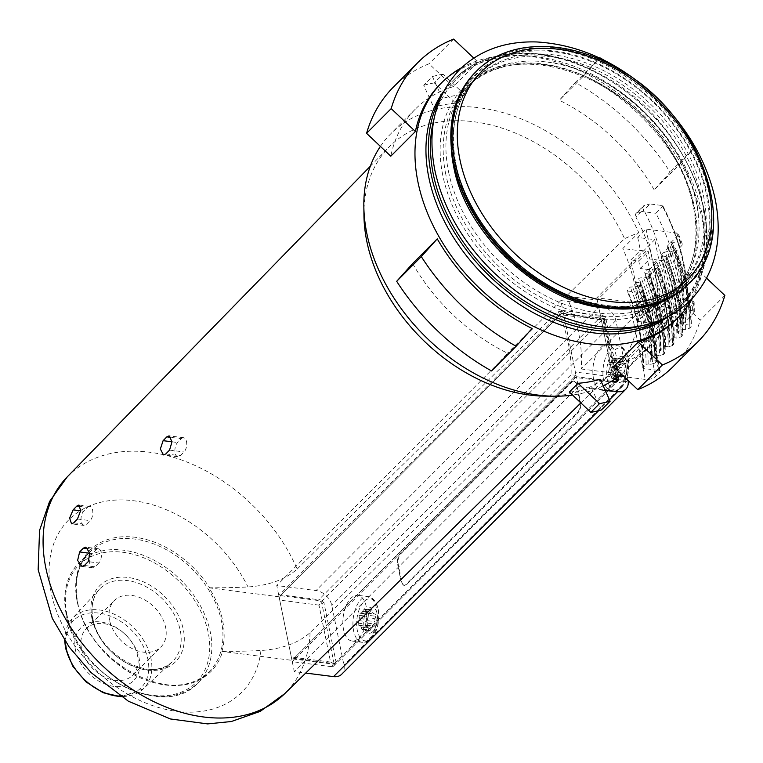 <?xml version="1.0" encoding="UTF-8"?>
<svg xmlns="http://www.w3.org/2000/svg" width="763" height="763" viewBox="0 0 763 763"><rect width="100%" height="100%" fill="white"/><g stroke="black" fill="none" stroke-linecap="round" stroke-linejoin="round"><path stroke-width="0.57" stroke-dasharray="3.81 2.86" d="M67.306 476.808A153.544 109.853 -135.1 0 1 297.179 569.074C285.314 579.527 268.929 585.488 248.013 586.966A382.168 181.661 168.5 0 1 209.625 587.777L209.014 587.834A85.132 60.906 -135.1 0 1 221.947 651.383L222.558 651.335A85.666 61.288 -135.1 0 1 148.766 681.101A85.666 61.288 -135.1 0 1 77.225 601.797A85.666 61.288 -135.1 0 1 119.457 537.038A85.666 61.288 -135.1 0 1 209.625 587.777M297.179 569.074L558.135 311.18A157.464 112.657 -135.1 0 1 571.067 374.728L576.065 375.367L291.991 660.348L221.947 651.383M291.991 660.348L279.058 596.79L563.132 311.819L558.135 311.18M279.058 596.79L209.014 587.834M222.558 651.335A382.168 181.661 -11.5 0 0 260.946 650.515C281.843 649.046 298.238 643.085 310.112 632.632L571.067 374.728M581.187 368.977L612.098 372.926L660.577 324.294L637.62 321.357L653.529 305.4L639.375 311.466L581.187 368.977A157.617 112.771 44.9 0 0 581.425 364.523A157.617 112.771 44.9 0 0 566.365 296.149L624.563 238.647L638.717 232.572L622.808 248.528L645.756 251.466L597.276 300.107L566.365 296.149M639.375 311.466A158.494 113.391 -135.1 0 1 613.442 370.923A158.494 113.391 -135.1 0 1 545.221 396.14M363.951 215.433A158.494 113.391 -135.1 0 1 388.949 147.135A158.494 113.391 -135.1 0 1 624.563 238.647M98.78 563.008L94.993 566.804A7.678 3.929 97.3 0 1 92.666 567.806A7.678 3.929 97.3 0 1 89.624 561.911A7.678 3.929 97.3 0 1 92.294 553.566L96.081 549.761A7.678 3.929 97.3 0 1 98.408 548.769A7.678 3.929 97.3 0 1 101.441 554.663A7.678 3.929 97.3 0 1 98.78 563.008L88.184 561.654M87.459 507.395A7.678 3.929 97.3 0 1 89.786 506.394A7.678 3.929 97.3 0 1 92.828 512.288A7.678 3.929 97.3 0 1 90.158 520.633L86.372 524.439A7.678 3.929 97.3 0 1 84.044 525.43A7.678 3.929 97.3 0 1 81.012 519.536A7.678 3.929 97.3 0 1 83.672 511.191L87.459 507.395L80.344 506.489M181.346 438.715A7.678 3.929 97.3 0 1 183.673 437.724A7.678 3.929 97.3 0 1 186.716 443.618A7.678 3.929 97.3 0 1 184.045 451.963L180.259 455.759A7.678 3.929 97.3 0 1 177.932 456.751A7.678 3.929 97.3 0 1 174.899 450.866A7.678 3.929 97.3 0 1 177.56 442.521L181.346 438.715L170.988 437.39M451.229 147.908A145.514 104.111 -135.1 0 1 474.576 79.619A145.514 104.111 -135.1 0 1 651.135 108.613A145.514 104.111 -135.1 0 1 680.691 285.085A145.514 104.111 -135.1 0 1 612.47 308.643M606.308 308.166A145.514 104.111 -135.1 0 1 453.651 166.496M448.52 171.646A145.514 104.111 44.9 0 0 546.327 296.158A145.514 104.111 44.9 0 0 675.551 290.236A145.514 104.111 44.9 0 0 698.403 215.786A145.514 104.111 44.9 0 0 696.476 203.359A145.514 104.111 44.9 0 0 543.819 61.689A145.514 104.111 44.9 0 0 469.436 84.769A145.514 104.111 44.9 0 0 448.52 171.646M569.351 392.029A166.63 119.219 44.9 0 0 591.478 388.033L600.195 379.297M601.416 409.969L591.478 388.033M464.505 94.469L443.017 74.164L434.309 82.9L455.797 103.215L464.505 94.469A166.63 119.219 44.9 0 0 442.368 98.465L432.44 76.538L423.723 85.275L433.661 107.211L442.368 98.465M443.017 74.164A191.971 137.35 44.9 0 0 432.44 76.538M455.797 103.215A166.63 119.219 44.9 0 0 433.661 107.211M434.309 82.9A191.971 137.35 44.9 0 0 423.723 85.275M563.132 311.819L576.065 375.367M75.47 650.114A37.349 26.724 -135.1 0 1 117.531 628.33A37.349 26.724 -135.1 0 1 128.88 684.106A37.349 26.724 -135.1 0 1 75.47 650.114M81.469 648.388A32.885 23.529 -135.1 0 1 86.2 628.76A32.885 23.529 -135.1 0 1 126.105 635.312A32.885 23.529 -135.1 0 1 132.791 675.198A32.885 23.529 -135.1 0 1 103.577 676.533A32.885 23.529 -135.1 0 1 81.469 648.388M612.098 372.926L597.276 300.107M637.62 321.357A166.63 119.219 44.9 0 0 622.808 248.528M660.577 324.294L645.756 251.466M673.443 366.316A197.731 141.47 44.9 0 0 700.234 320.126L676.018 297.236L700.634 272.544L706.633 278.218M724.85 295.434L700.234 320.126M676.037 319.668A166.63 119.219 44.9 0 0 700.634 272.544M613.557 366.765A166.63 119.219 44.9 0 0 651.411 344.361A166.63 119.219 44.9 0 0 676.018 297.236M412.63 263.559A166.63 119.219 44.9 0 0 507.471 353.193L491.525 370.942M532.088 328.5L507.471 353.193M473.775 58.112L477.867 61.984L453.251 86.686A166.63 119.219 44.9 0 0 415.387 109.08A166.63 119.219 44.9 0 0 390.79 156.205M453.251 86.686L429.035 63.796A197.731 141.47 44.9 0 0 393.365 87.125M453.651 39.094L429.035 63.796M477.867 61.984A166.63 119.219 44.9 0 0 440.013 84.388M654.177 189.892A166.63 119.219 44.9 0 0 559.336 100.249L575.283 82.499A197.731 141.47 44.9 0 1 670.124 172.142L654.177 189.892L678.793 165.189L694.74 147.44L670.124 172.142M575.283 82.499L599.661 58.045L583.953 75.556L559.336 100.249M678.793 165.189A166.63 119.219 44.9 0 0 583.953 75.556M694.74 147.44A197.731 141.47 44.9 0 0 603.981 60.134M461.548 67.735A166.63 119.219 -135.1 0 1 519.813 55.489A166.63 119.219 -135.1 0 1 689.847 181.279A166.63 119.219 -135.1 0 1 704.678 239.773A166.63 119.219 -135.1 0 1 692.604 298.085M653.529 305.4A166.63 119.219 -135.1 0 1 626.795 369.063A166.63 119.219 -135.1 0 1 621.32 374.099M603.171 385.878A166.63 119.219 -135.1 0 1 572.555 395.062M380.403 146.382A166.63 119.219 -135.1 0 1 390.77 133.783A166.63 119.219 -135.1 0 1 638.717 232.572M443.646 91.35A160.106 114.545 -135.1 0 1 451.83 81.775A160.106 114.545 -135.1 0 1 526.68 55.842A160.106 114.545 -135.1 0 1 704.306 232.896A160.106 114.545 -135.1 0 1 678.612 307.842A160.106 114.545 -135.1 0 1 669.056 316.054M109.576 620.205A32.885 23.529 -135.1 0 1 114.307 600.567A32.885 23.529 -135.1 0 1 154.212 607.119A32.885 23.529 -135.1 0 1 160.888 647.005A32.885 23.529 -135.1 0 1 131.684 648.34A32.885 23.529 -135.1 0 1 109.576 620.205M692.213 300.784L694.13 302.072L693.634 303.111L683.028 313.746A213.478 152.734 44.9 0 1 683.209 323.445L693.815 312.811L694.311 311.829L692.365 310.474A209.634 149.987 44.9 0 0 692.213 300.784L682.265 299.516L684.182 300.803L683.686 301.843L672.327 313.24L683.591 314.68L683.028 313.746L683.591 314.68A215.013 153.83 44.9 0 1 683.791 324.38L683.209 323.445L683.791 324.38L689.809 325.143L690.973 327.012A224.99 160.974 44.9 0 0 675.207 249.549L675.56 248.5L674.053 247.689L668.035 246.916L667.453 245.991L678.059 235.347L678.498 234.031L676.609 233.02L664.525 231.475A195.814 140.096 44.9 0 0 655.865 213.278L662.685 206.439L662.055 205.505L662.685 206.439A195.814 140.096 44.9 0 1 685.584 318.991L684.955 318.047A194.279 138.99 44.9 0 0 662.055 205.505L650.086 203.979L642.513 211.57L655.865 213.278M675.56 248.5C685.994 275.014 691.259 300.918 691.364 326.211L689.828 328.147L685.641 329.33A221.919 158.771 44.9 0 0 669.885 251.866L674.072 250.693L675.207 249.549M642.913 292.973L658.669 370.427L643.581 368.5A218.847 156.577 44.9 0 0 627.825 291.046L642.913 292.973A3.071 1.459 -11.5 0 1 644.411 293.879A3.071 1.459 -11.5 0 1 644.02 294.823L639.852 299.01A7.678 3.653 -11.5 0 1 629.523 301.967L596.809 297.789L654.759 239.649L637.744 237.474L646.08 229.119L664.525 231.475A195.814 140.096 44.9 0 1 680.291 308.929L661.836 306.573L656.79 281.747A169.701 121.412 44.9 0 0 651.135 253.945A169.701 121.412 44.9 0 0 635.817 216.978L643.4 209.377A3.844 2.747 44.9 0 1 643.524 205.934L635.951 213.526A3.844 2.747 44.9 0 0 635.817 216.978M672.327 313.24A201.957 144.484 44.9 0 0 660.605 255.643L671.879 257.083L671.306 256.149L671.879 257.083A215.013 153.83 44.9 0 0 668.035 246.916L667.453 245.991A213.478 152.734 44.9 0 1 671.306 256.149L681.912 245.514A213.478 152.734 44.9 0 0 678.059 235.347M685.641 329.33L680.882 329.568L677.849 332.611A217.312 155.48 44.9 0 0 662.084 255.157L662.665 256.082A218.847 156.577 44.9 0 1 678.431 333.545L677.849 332.611L678.431 333.545L681.101 333.889A221.919 158.771 44.9 0 0 665.346 256.425L662.665 256.082L662.084 255.157L665.117 252.114L667.215 251.523L669.885 251.866M665.346 256.425L666.852 257.236L665.365 259.43L661.178 260.612L656.409 260.851L653.376 263.893L653.958 264.828L653.376 263.893A217.312 155.48 44.9 0 1 669.132 341.347L672.165 338.314L674.263 337.723L676.934 338.066A221.919 158.771 44.9 0 0 661.178 260.612M656.628 265.171L653.958 264.828A218.847 156.577 44.9 0 1 669.714 342.282L669.132 341.347L669.714 342.282L672.384 342.625L673.548 344.485A224.99 160.974 44.9 0 0 657.782 267.031L658.135 265.972L656.628 265.171A221.919 158.771 44.9 0 1 672.384 342.625M673.939 343.693L672.413 345.629A224.99 160.974 44.9 0 0 656.647 268.166L657.782 267.031M656.647 268.166L652.46 269.349L649.79 269.005L647.692 269.597L644.668 272.629L645.24 273.564L644.668 272.629A217.312 155.48 44.9 0 1 660.424 350.093L663.457 347.051L665.546 346.459L668.226 346.803A221.919 158.771 44.9 0 0 652.46 269.349M647.921 273.907L645.24 273.564A218.847 156.577 44.9 0 1 661.006 351.018L660.424 350.093L661.006 351.018L663.676 351.361L664.831 353.221A224.99 160.974 44.9 0 0 649.075 275.767L649.427 274.718L647.921 273.907A221.919 158.771 44.9 0 1 663.676 351.361M649.427 274.718C659.861 301.232 665.126 327.136 665.231 352.43L663.696 354.366A224.99 160.974 44.9 0 0 647.94 276.912L649.075 275.767M647.94 276.912L643.753 278.085L641.082 277.742L638.984 278.333L635.951 281.375L636.533 282.3L635.951 281.375A217.312 155.48 44.9 0 1 651.716 358.829L654.74 355.787L659.509 355.539A221.919 158.771 44.9 0 0 643.753 278.085M639.203 282.644L636.533 282.3A218.847 156.577 44.9 0 1 652.289 359.764L651.716 358.829L652.289 359.764L654.969 360.107L656.123 361.967A224.99 160.974 44.9 0 0 640.367 284.504L640.71 283.454L639.203 282.644A221.919 158.771 44.9 0 1 654.969 360.107M640.71 283.454C651.144 309.969 656.418 335.873 656.523 361.166L654.988 363.102A224.99 160.974 44.9 0 0 639.222 285.648L640.367 284.504M639.222 285.648L635.045 286.821L630.276 287.069L627.243 290.112L627.825 291.046L627.243 290.112A217.312 155.48 44.9 0 1 642.999 367.566L646.032 364.533L648.13 363.941L650.801 364.285A221.919 158.771 44.9 0 0 635.045 286.821M643.581 368.5L642.999 367.566L643.581 368.5M682.265 299.516A198.113 141.737 44.9 0 0 670.543 241.919L672.422 242.949L671.974 244.246L660.605 255.643M662.837 205.886C683.219 245.037 690.868 282.634 685.775 318.657L678.765 325.83L665.412 324.122L672.985 316.521L684.955 318.047M646.08 229.119L656.79 281.747A169.701 121.412 44.9 0 1 656.104 316.674A3.844 2.747 44.9 0 0 658.946 321.166L666.519 313.574A3.844 2.747 44.9 0 1 663.676 309.072A169.701 121.412 44.9 0 0 643.4 209.377M642.513 211.57L636.933 212.982A3.844 2.747 44.9 0 0 635.951 213.526M658.669 370.427A3.071 1.459 -11.5 0 1 660.167 371.343A3.071 1.459 -11.5 0 1 659.776 372.287L655.608 376.464A7.678 3.653 -11.5 0 1 645.279 379.43L624.086 376.722M618.907 376.054L612.565 375.243L596.809 297.789M665.412 324.122L658.946 321.166M678.765 325.83A195.814 140.096 44.9 0 0 680.291 308.929L692.365 310.474M670.543 241.919L680.491 243.187L682.37 244.227L681.912 245.514M681.101 333.889L682.256 335.749A224.99 160.974 44.9 0 0 666.5 258.285M666.852 257.236C677.286 283.75 682.551 309.654 682.656 334.947L681.121 336.884L676.934 338.066M672.413 345.629L668.226 346.803M663.696 354.366L659.509 355.539M654.988 363.102L650.801 364.285M636.933 212.982L644.506 205.381L650.086 203.979M644.506 205.381A3.844 2.747 44.9 0 0 643.524 205.934M672.985 316.521L666.519 313.574M641.406 311.523L630.906 259.887L638.755 260.889L640.3 268.5L649.466 269.673L656.876 306.087L647.711 304.914L649.265 312.525L641.406 311.523L650.877 302.024L653.51 314.938L661.836 306.573M637.744 237.474L640.376 250.388L648.226 251.389L649.771 259L658.936 260.173L654.759 239.649M640.3 268.5L649.771 259M649.466 269.673L658.936 260.173M638.755 260.889L648.226 251.389M630.906 259.887L640.376 250.388M649.265 312.525L658.727 303.025L650.877 302.024M647.711 304.914L657.181 295.415L658.727 303.025M656.876 306.087L666.337 296.588L657.181 295.415M653.51 314.938L670.515 317.112L666.337 296.588M612.565 375.243L670.515 317.112M615.588 381.719L331.514 666.69A3.844 2.747 44.9 0 0 333.565 666.089A3.844 2.747 44.9 0 0 334.118 663.8L321.996 604.21A3.844 2.747 44.9 0 0 318.047 600.491L278.791 595.464L276.769 585.536L316.025 590.552A15.355 10.987 44.9 0 1 331.81 605.469L343.932 665.05A15.355 10.987 44.9 0 1 341.719 674.225M628.073 380.489A15.355 10.987 44.9 0 0 627.997 380.079L615.875 320.498A15.355 10.987 44.9 0 0 600.1 305.581L560.843 300.565L562.865 310.493L602.121 315.51A3.844 2.747 44.9 0 1 606.06 319.239L604.172 321.137L604.353 318.6L603.113 319.068L322.825 600.243L318.991 605.116L330.57 662.055L335.024 664.335L336.006 661.893L334.118 663.8M335.024 664.335L335.758 663.8L293.889 658.44A3.844 1.965 97.3 0 1 292.725 658.946A3.844 1.965 97.3 0 1 291.323 657.038L279.735 600.1A3.844 1.965 97.3 0 1 280.956 594.892L561.244 313.717A3.844 1.965 97.3 0 1 562.398 313.221A3.844 1.965 97.3 0 1 563.809 315.129L575.388 372.058A3.844 1.965 97.3 0 1 574.167 377.275L293.889 658.44M604.172 321.137L616.294 380.727L617.124 381.347L335.758 663.8M322.263 601.587L323.884 602.312L336.006 661.893M563.809 315.129L603.066 320.145L604.353 318.6M615.808 378.372L614.644 377.084L575.388 372.058M375.768 616.256L375.005 618.774A3.844 1.965 97.3 0 0 374.728 621.607L375.014 624.134A1.536 0.782 97.3 0 1 374.194 626.204L372.764 626.585A3.844 1.965 97.3 0 0 371.362 627.997L370.284 630.124A1.536 0.782 97.3 0 1 369.559 630.705A1.536 0.782 97.3 0 1 369.044 630.124L368.376 627.978A3.844 1.965 97.3 0 0 367.241 626.557L365.887 626.165A1.536 0.782 97.3 0 1 365.467 624.086L366.23 621.568A3.844 1.965 97.3 0 0 366.498 618.736L366.211 616.208A1.536 0.782 97.3 0 1 367.032 614.139L368.462 613.757A3.844 1.965 97.3 0 0 369.864 612.346L370.942 610.219A1.536 0.782 97.3 0 1 371.667 609.637A1.536 0.782 97.3 0 1 372.182 610.219L372.849 612.355A3.844 1.965 97.3 0 0 373.984 613.786L375.339 614.177A1.536 0.782 -82.7 0 1 375.768 616.256L368.567 615.34L367.804 617.858L375.005 618.774M369.559 630.705L362.368 629.78A1.536 0.782 97.3 0 0 363.093 629.208L364.161 627.081A3.844 1.965 97.3 0 1 365.572 625.67L366.993 625.288A1.536 0.782 97.3 0 0 367.814 623.209L367.537 620.691A3.844 1.965 97.3 0 1 367.804 617.858M362.368 629.78A1.536 0.782 97.3 0 1 361.843 629.198L361.185 627.062A3.844 1.965 97.3 0 0 360.041 625.641L358.686 625.24A1.536 0.782 97.3 0 1 358.267 623.161L359.03 620.643A3.844 1.965 97.3 0 0 359.297 617.811L359.02 615.293A1.536 0.782 97.3 0 1 359.84 613.214L361.261 612.832A3.844 1.965 97.3 0 0 362.673 611.421L363.741 609.294A1.536 0.782 97.3 0 1 364.466 608.721A1.536 0.782 97.3 0 1 364.991 609.303L365.649 611.44A3.844 1.965 97.3 0 0 366.793 612.861L368.147 613.261A1.536 0.782 97.3 0 1 368.567 615.34M608.931 387.251A23.033 11.798 -82.7 0 0 616.943 362.215A23.033 11.798 -82.7 0 0 607.815 344.533A23.033 11.798 -82.7 0 0 593.194 365.887A23.033 11.798 -82.7 0 0 601.969 390.236A23.033 11.798 -82.7 0 0 608.931 387.251M622.904 380.737A13.162 6.743 -82.7 0 0 625.069 358.085A13.162 6.743 -82.7 0 0 613.824 369.359A13.162 6.743 -82.7 0 0 622.904 380.737M620.271 379.354A1.536 0.782 97.3 0 1 619.546 379.926A1.536 0.782 97.3 0 1 619.031 379.345L618.364 377.208A3.844 1.965 97.3 0 0 617.229 375.787L615.875 375.386A1.536 0.782 97.3 0 1 615.445 373.307L616.208 370.789A3.844 1.965 97.3 0 0 616.475 367.957L616.199 365.429A1.536 0.782 97.3 0 1 617.019 363.36L618.45 362.978A3.844 1.965 97.3 0 0 619.852 361.567L620.92 359.44A1.536 0.782 97.3 0 1 621.654 358.868A1.536 0.782 97.3 0 1 622.169 359.449L622.837 361.586A3.844 1.965 97.3 0 0 623.972 363.007L625.326 363.398A1.536 0.782 -82.7 0 1 625.746 365.477L624.983 368.004A3.844 1.965 97.3 0 0 624.716 370.828L624.992 373.355A1.536 0.782 97.3 0 1 624.182 375.434L622.751 375.816A3.844 1.965 97.3 0 0 621.34 377.218L620.271 379.354L613.07 378.429A1.536 0.782 97.3 0 1 612.346 379.001A1.536 0.782 97.3 0 1 611.831 378.419L611.163 376.283L618.364 377.208M358.953 638.021A23.033 11.798 -82.7 0 0 366.955 612.994A23.033 11.798 -82.7 0 0 357.837 595.312A23.033 11.798 -82.7 0 0 343.207 616.666A23.033 11.798 -82.7 0 0 351.991 641.015A23.033 11.798 -82.7 0 0 358.953 638.021M372.926 631.516A13.162 6.743 -82.7 0 0 375.081 608.855A13.162 6.743 -82.7 0 0 363.837 620.138A13.162 6.743 -82.7 0 0 372.926 631.516M579.861 402.13A7.678 3.929 97.3 0 1 577.419 412.545L406.212 584.286A7.678 3.929 97.3 0 1 403.894 585.288A7.678 3.929 97.3 0 1 401.08 581.473L397.58 564.258A7.678 3.929 97.3 0 1 400.022 553.833L571.22 382.091A7.678 3.929 97.3 0 1 573.538 381.099A7.678 3.929 97.3 0 1 576.351 384.914L579.861 402.13L580.509 402.206A7.678 3.929 97.3 0 1 578.068 412.63L406.87 584.372A7.678 3.929 97.3 0 1 404.552 585.374A7.678 3.929 97.3 0 1 401.739 581.549L398.229 564.343A7.678 3.929 97.3 0 1 400.67 553.919L571.878 382.177A7.678 3.929 97.3 0 1 574.196 381.185A7.678 3.929 97.3 0 1 577.009 385L580.509 402.206M611.573 381.204L576.332 376.693L578.354 386.622L605.059 390.046M606.06 319.239L617.792 376.912M331.514 666.69L292.258 661.664L294.28 671.602L305.715 673.061M578.354 386.622L294.28 671.602M576.332 376.693L292.258 661.664M560.843 300.565L276.769 585.536M562.865 310.493L278.791 595.464M613.07 378.429L614.148 376.302A3.844 1.965 97.3 0 1 615.55 374.891L622.751 375.816M621.654 358.868L614.453 357.942A1.536 0.782 97.3 0 0 613.729 358.524L612.651 360.651A3.844 1.965 97.3 0 1 611.249 362.063L609.818 362.444A1.536 0.782 97.3 0 0 608.998 364.514L609.284 367.041A3.844 1.965 97.3 0 1 609.008 369.874L608.254 372.392A1.536 0.782 97.3 0 0 608.674 374.471L610.028 374.862A3.844 1.965 97.3 0 1 611.163 376.283M614.453 357.942A1.536 0.782 97.3 0 1 614.968 358.524L615.636 360.661L622.837 361.586M615.55 374.891L616.981 374.509A1.536 0.782 97.3 0 0 617.801 372.439L617.515 369.912A3.844 1.965 97.3 0 1 617.792 367.079L618.545 364.561A1.536 0.782 97.3 0 0 618.125 362.482L616.771 362.082A3.844 1.965 97.3 0 1 615.636 360.661M77.502 602.665A84.464 60.43 -135.1 0 1 89.653 552.24A84.464 60.43 -135.1 0 1 192.133 569.074A84.464 60.43 -135.1 0 1 209.291 671.507A84.464 60.43 -135.1 0 1 134.278 674.94A84.464 60.43 -135.1 0 1 77.502 602.665M310.112 632.632A153.544 109.853 -135.1 0 1 284.79 693.605M84.445 565.459L94.993 566.804M88.146 548.75L96.081 549.761M80.659 510.809L83.672 511.191M73.706 522.817L86.372 524.439M77.445 519.012L90.158 520.633M172.018 441.806L177.56 442.521M165.809 453.909L180.259 455.759M169.548 450.103L184.045 451.963M445.792 174.374A145.514 104.111 -135.1 0 1 466.718 87.497A145.514 104.111 -135.1 0 1 643.276 116.501A145.514 104.111 -135.1 0 1 672.832 292.963A145.514 104.111 -135.1 0 1 543.609 298.886A145.514 104.111 -135.1 0 1 445.792 174.374M89.91 553.261L92.294 553.566M66.686 648.989A47.668 34.106 -135.1 0 1 120.363 621.187A47.668 34.106 -135.1 0 1 134.841 692.365A47.668 34.106 -135.1 0 1 66.686 648.989M64.979 640.91A49.967 35.747 -135.1 0 1 72.38 618.45A49.967 35.747 -135.1 0 1 133.639 627.749A49.967 35.747 -135.1 0 1 143.139 688.979A49.967 35.747 -135.1 0 1 120.697 696.457M92.704 619.298A51.388 36.767 -135.1 0 1 99.438 589.294A51.388 36.767 -135.1 0 1 162.443 598.86A51.388 36.767 -135.1 0 1 172.209 661.826A51.388 36.767 -135.1 0 1 126.687 662.971A51.388 36.767 -135.1 0 1 92.704 619.298M91.846 617.935A53.696 38.417 -135.1 0 1 152.314 586.623A53.696 38.417 -135.1 0 1 168.623 666.795A53.696 38.417 -135.1 0 1 91.846 617.935M66.934 614.749A82.929 59.333 -135.1 0 1 160.325 566.384A82.929 59.333 -135.1 0 1 185.523 690.219A82.929 59.333 -135.1 0 1 66.934 614.749M66.381 613.824A84.464 60.43 -135.1 0 1 78.532 563.39A84.464 60.43 -135.1 0 1 181.022 580.223A84.464 60.43 -135.1 0 1 198.18 682.656A84.464 60.43 -135.1 0 1 123.158 686.099A84.464 60.43 -135.1 0 1 66.381 613.824M441.043 96.701A160.106 114.545 -135.1 0 1 454.309 79.285A160.106 114.545 -135.1 0 1 648.569 111.198A160.106 114.545 -135.1 0 1 681.092 305.353A160.106 114.545 -135.1 0 1 663.696 318.686M434.185 118.189A158.628 113.487 -135.1 0 1 648.569 111.179A158.628 113.487 -135.1 0 1 642.265 325.591M442.769 175.271A147.736 105.695 -135.1 0 1 609.141 89.109A147.736 105.695 -135.1 0 1 654.025 309.73A147.736 105.695 -135.1 0 1 442.769 175.271M260.946 650.515A122.128 87.373 -135.1 0 1 111.684 683.591A122.128 87.373 -135.1 0 1 76.958 512.917A122.128 87.373 -135.1 0 1 248.013 586.966M455.616 164.522A145.514 104.111 -135.1 0 1 476.541 77.645A145.514 104.111 -135.1 0 1 653.099 106.648A145.514 104.111 -135.1 0 1 682.656 283.111A145.514 104.111 -135.1 0 1 553.423 289.034A145.514 104.111 -135.1 0 1 455.616 164.522M454.853 163.139A147.736 105.695 -135.1 0 1 621.225 76.987A147.736 105.695 -135.1 0 1 666.109 297.599A147.736 105.695 -135.1 0 1 454.853 163.139M454.099 163.024A148.642 106.343 -135.1 0 1 621.492 76.348A148.642 106.343 -135.1 0 1 666.652 298.304A148.642 106.343 -135.1 0 1 454.099 163.024M475.187 72.485A150.12 107.402 -135.1 0 1 657.334 102.404A150.12 107.402 -135.1 0 1 687.825 284.456M476.322 71.34A150.12 107.402 -135.1 0 1 658.469 101.26A150.12 107.402 -135.1 0 1 688.96 283.311M689.809 325.143A221.919 158.771 44.9 0 0 674.053 247.689M683.686 301.843A201.957 144.484 44.9 0 0 671.974 244.246M629.523 301.967L645.279 379.43M639.852 299.01L655.608 376.464M644.02 294.823L659.776 372.287M693.815 312.811A213.478 152.734 44.9 0 0 693.634 303.111M689.828 328.147A224.99 160.974 44.9 0 0 674.072 250.693M682.971 328.987A218.847 156.577 44.9 0 0 667.215 251.523M680.882 329.568A217.312 155.48 44.9 0 0 665.117 252.114M681.121 336.884A224.99 160.974 44.9 0 0 665.365 259.43M674.263 337.723A218.847 156.577 44.9 0 0 658.498 260.269M672.165 338.314A217.312 155.48 44.9 0 0 656.409 260.851M665.546 346.459A218.847 156.577 44.9 0 0 649.79 269.005M663.457 347.051A217.312 155.48 44.9 0 0 647.692 269.597M656.838 355.205A218.847 156.577 44.9 0 0 641.082 277.742M654.74 355.787A217.312 155.48 44.9 0 0 638.984 278.333M648.13 363.941A218.847 156.577 44.9 0 0 632.365 286.487M646.032 364.533A217.312 155.48 44.9 0 0 630.276 287.069M656.104 316.674L663.676 309.072M680.491 243.187A209.634 149.987 44.9 0 0 676.609 233.02M616.905 380.117L616.294 380.727M323.884 602.312L321.996 604.21M602.121 315.51L318.047 600.491M603.113 319.068L561.244 313.717M322.825 600.243L280.956 594.892M318.991 605.116L279.735 600.1M330.57 662.055L291.323 657.038M616.046 382.625L574.167 377.275M367.537 620.691L374.728 621.607M368.147 613.261L375.339 614.177M366.793 612.861L373.984 613.786M365.649 611.44L372.849 612.355M364.991 609.303L372.182 610.219M363.741 609.294L370.942 610.219M362.673 611.421L369.864 612.346M361.261 612.832L368.462 613.757M359.84 613.214L367.032 614.139M359.02 615.293L366.211 616.208M359.297 617.811L366.498 618.736M359.03 620.643L366.23 621.568M358.267 623.161L365.467 624.086M358.686 625.24L365.887 626.165M360.041 625.641L367.241 626.557M361.185 627.062L368.376 627.978M361.843 629.198L369.044 630.124M363.093 629.208L370.284 630.124M364.161 627.081L371.362 627.997M619.003 388.539A23.033 11.798 -82.7 0 0 627.005 363.503A23.033 11.798 -82.7 0 0 617.887 345.82A23.033 11.798 -82.7 0 0 603.256 367.175A23.033 11.798 -82.7 0 0 612.04 391.524A23.033 11.798 -82.7 0 0 619.003 388.539M621.464 387.318A21.211 10.863 -82.7 0 0 627.51 375.596A21.211 10.863 -82.7 0 0 628.855 365.134A21.211 10.863 -82.7 0 0 616.437 348.872A21.211 10.863 -82.7 0 0 606.938 377.418A21.211 10.863 -82.7 0 0 621.464 387.318M369.015 639.308A23.033 11.798 -82.7 0 0 377.027 614.282A23.033 11.798 -82.7 0 0 367.9 596.599A23.033 11.798 -82.7 0 0 353.279 617.954A23.033 11.798 -82.7 0 0 362.053 642.303A23.033 11.798 -82.7 0 0 369.015 639.308M371.486 638.087A21.211 10.863 -82.7 0 0 377.532 626.366A21.211 10.863 -82.7 0 0 378.868 615.913A21.211 10.863 -82.7 0 0 366.459 599.651A21.211 10.863 -82.7 0 0 356.95 628.197A21.211 10.863 -82.7 0 0 371.486 638.087M576.351 384.914L577.009 385M571.22 382.091L571.878 382.177M400.022 553.833L400.67 553.919M397.58 564.258L398.229 564.343M401.08 581.473L401.739 581.549M406.212 584.286L406.87 584.372M577.419 412.545L578.068 412.63M603.066 320.145L614.644 377.084M609.484 399.802L598.631 410.685M627.997 380.079L343.932 665.05M615.875 320.498L331.81 605.469M600.1 305.581L316.025 590.552M614.148 376.302L621.34 377.218M616.981 374.509L624.182 375.434M617.801 372.439L624.992 373.355M617.515 369.912L624.716 370.828M617.792 367.079L624.983 368.004M618.545 364.561L625.746 365.477M618.125 362.482L625.326 363.398M616.771 362.082L623.972 363.007M614.968 358.524L622.169 359.449M613.729 358.524L620.92 359.44M612.651 360.651L619.852 361.567M611.249 362.063L618.45 362.978M609.818 362.444L617.019 363.36M608.998 364.514L616.199 365.429M609.284 367.041L616.475 367.957M609.008 369.874L616.208 370.789M608.254 372.392L615.445 373.307M608.674 374.471L615.875 375.386M610.028 374.862L617.229 375.787M611.831 378.419L619.031 379.345M365.572 625.67L372.764 626.585M366.993 625.288L374.194 626.204M367.814 623.209L375.014 624.134M89.653 552.24C77.807 564.61 73.82 581.263 77.702 602.198C86.868 663.104 177.035 709.752 209.291 671.507L198.18 682.656C164.579 721.493 75.47 674.94 66.19 614.291C62.223 593.204 66.343 576.237 78.532 563.39L89.653 552.24M580.862 402.912L613.442 370.923M370.313 166.248L388.949 147.135M98.408 548.769L85.79 547.157M84.044 525.43L71.541 523.828M89.786 506.394L78.932 505.011M177.932 456.751L163.463 454.901M183.673 437.724L169.09 435.854M698.403 215.786C693.51 145.571 614.034 66.352 543.819 61.689M469.436 84.769L466.718 87.497C510.59 38.188 620.977 70.988 669.027 149.09C703.591 200.602 704.85 262.348 672.832 292.963L675.551 290.236M92.666 567.806L81.927 566.423M415.387 109.08L390.77 133.783M651.411 344.361L626.795 369.063M121.174 696.762L143.139 688.979L172.209 661.826C152.838 683.772 98.427 655.369 92.972 618.612C90.711 606.337 92.867 596.561 99.438 589.294L72.38 618.45L64.674 640.443M526.68 55.842L519.813 55.489M704.306 232.896L704.678 239.773M678.612 307.842L681.092 305.353C740.339 252.229 692.642 119.638 598.23 73.248C545.059 44.311 485.764 46.667 454.309 79.285L451.83 81.775M680.691 285.085L682.656 283.111C654.864 308.815 617.639 313.259 571.001 296.445C515.788 275.662 466.126 218.371 455.912 163.816C449.207 127.774 456.083 99.056 476.541 77.645L474.576 79.619M132.791 675.198L160.888 647.005M86.2 628.76L114.307 600.567M642.799 367.966C642.875 342.902 637.63 317.122 627.072 290.636M672.422 242.949C679.518 262.596 683.438 281.881 684.192 300.803M683.019 323.836L682.828 314.165M694.32 311.829L694.13 302.072M671.125 256.673L667.282 246.516M677.649 333.011C677.725 307.947 672.48 282.167 661.912 255.681M668.932 341.748C669.008 316.683 663.762 290.903 653.204 264.418M673.948 343.693C673.843 318.4 668.569 292.496 658.135 265.972M660.224 350.484C660.3 325.419 655.055 299.649 644.487 273.164M651.516 359.22C651.583 334.156 646.347 308.386 635.779 281.9M660.167 371.343L644.411 293.879M682.37 244.227L678.498 234.031M333.565 666.089L617.629 381.119M562.398 313.221L604.382 318.591L616.447 377.904M371.667 609.637L364.466 608.721M601.969 390.236L612.04 391.524C614.692 392.096 617.696 390.894 621.044 387.938L627.51 375.596L628.855 365.134C627.587 352.678 623.934 346.24 617.887 345.82L607.815 344.533M351.991 641.015L362.053 642.303C364.714 642.866 367.709 641.673 371.066 638.707L377.532 626.366L378.868 615.913C377.599 603.447 373.946 597.009 367.9 596.599L357.837 595.312M574.196 381.185L573.538 381.099M404.552 585.374L403.894 585.288M292.725 658.946L334.709 664.315M619.546 379.926L612.346 379.001"/><path stroke-width="1.14" d="M572.555 395.062A166.63 119.219 -135.1 0 1 554.424 396.216L545.221 396.14A158.494 113.391 -135.1 0 1 363.951 215.433L363.837 206.239A166.63 119.219 -135.1 0 1 380.403 146.382M79.638 551.945L83.377 548.139L85.79 547.157L89.891 553.175L88.184 561.654L84.445 565.459L81.927 566.423L77.616 560.414L79.638 551.945L89.91 553.261M73.134 509.846L76.872 506.041L78.932 505.011L80.668 510.685L77.445 519.012L73.706 522.817L71.541 523.828L69.605 518.096L73.134 509.846L80.659 510.809M163.11 440.671L166.849 436.865L169.09 435.854L172.018 441.729L169.548 450.103L165.809 453.909L163.463 454.901L160.344 449.006L163.11 440.671L172.018 441.806M453.651 166.496A145.514 104.111 -135.1 0 1 451.725 154.069A145.514 104.111 -135.1 0 1 451.229 147.908M612.47 308.643A145.514 104.111 -135.1 0 1 606.308 308.166C540.547 303.483 465.316 233.755 453.623 166.277L451.725 154.069M578.058 383.293A166.63 119.219 44.9 0 0 600.195 379.297L610.123 401.224L601.416 409.969A191.971 137.35 44.9 0 1 590.839 412.344L569.351 392.029L578.058 383.293L599.546 403.598A191.971 137.35 44.9 0 0 610.123 401.224M599.546 403.598L590.839 412.344M692.604 298.085A166.63 119.219 -135.1 0 1 677.925 317.761L676.037 319.668A166.63 119.219 44.9 0 1 638.183 342.062L662.398 364.952L637.773 389.655A197.731 141.47 44.9 0 0 673.443 366.316L698.059 341.624A197.731 141.47 44.9 0 0 724.85 295.434L706.633 278.218M662.398 364.952A197.731 141.47 44.9 0 0 698.059 341.624M638.183 342.062L613.557 366.765L637.773 389.655M396.684 281.309A197.731 141.47 44.9 0 0 491.525 370.942L516.141 346.249L532.088 328.5A166.63 119.219 44.9 0 1 437.247 238.857L412.63 263.559L396.684 281.309L421.3 256.606A197.731 141.47 44.9 0 0 516.141 346.249M437.247 238.857L421.3 256.606M366.574 133.315L390.79 156.205L415.406 131.503L391.19 108.623L366.574 133.315A197.731 141.47 44.9 0 1 393.365 87.125L417.981 62.432A197.731 141.47 44.9 0 0 391.19 108.623M473.775 58.112L453.651 39.094A197.731 141.47 44.9 0 0 417.981 62.432M677.925 317.761A166.63 119.219 -135.1 0 1 529.951 324.542A166.63 119.219 -135.1 0 1 417.943 181.966A166.63 119.219 -135.1 0 1 441.901 82.48L440.013 84.388A166.63 119.219 44.9 0 0 415.406 131.503M599.899 57.797L599.899 57.797A197.731 141.47 44.9 0 1 603.981 60.134M441.901 82.48A166.63 119.219 -135.1 0 1 461.548 67.735M621.32 374.099A166.63 119.219 -135.1 0 1 603.171 385.878M554.424 396.216A166.63 119.219 -135.1 0 1 363.837 206.239M669.056 316.054A160.106 114.545 -135.1 0 1 528.988 310.264A160.106 114.545 -135.1 0 1 428.806 177.359A160.106 114.545 -135.1 0 1 443.646 91.35M624.086 376.722L618.907 376.054M611.573 381.204L615.588 381.719A3.844 2.747 44.9 0 0 617.629 381.119A3.844 2.747 44.9 0 0 618.183 378.82L616.905 380.117M617.124 381.347L615.808 378.372M605.059 390.046L617.61 391.648A15.355 10.987 44.9 0 0 625.794 389.244A15.355 10.987 44.9 0 0 628.073 380.489M617.792 376.912L618.183 378.82M305.715 673.061L333.536 676.619A15.355 10.987 44.9 0 0 341.719 674.225L625.794 389.244M580.862 402.912L284.79 693.605A153.544 109.853 -135.1 0 1 99.095 662.408A153.544 109.853 -135.1 0 1 67.306 476.808L370.313 166.248M83.377 548.139L88.146 548.75M76.872 506.041L80.344 506.489M166.849 436.865L170.988 437.39M120.697 696.457A49.967 35.747 -135.1 0 1 65.828 647.625A49.967 35.747 -135.1 0 1 64.979 640.91M663.696 318.686A160.106 114.545 -135.1 0 1 526.06 304.542A160.106 114.545 -135.1 0 1 431.286 174.87A160.106 114.545 -135.1 0 1 441.043 96.701M642.265 325.591A158.628 113.487 -135.1 0 1 433.308 174.269A158.628 113.487 -135.1 0 1 434.185 118.189M453.594 162.109A150.12 107.402 -135.1 0 1 475.187 72.485C453.642 95.175 446.384 125.208 453.403 162.586C462.979 212.381 503.647 264.523 552.851 290.131C602.703 317.255 658.316 315.052 687.825 284.456A150.12 107.402 -135.1 0 1 554.51 290.56A150.12 107.402 -135.1 0 1 453.594 162.109M454.738 160.964A150.12 107.402 -135.1 0 1 476.322 71.34C507.939 38.484 568.569 38.35 620.224 70.015C703.753 116.739 742.714 234.403 688.96 283.311A150.12 107.402 -135.1 0 1 555.645 289.425A150.12 107.402 -135.1 0 1 454.738 160.964M459.898 159.486A146.286 104.655 -135.1 0 1 624.63 74.173A146.286 104.655 -135.1 0 1 669.075 292.62A146.286 104.655 -135.1 0 1 459.898 159.486M617.61 391.648L609.484 399.802M598.631 410.685L333.536 676.619M434.805 170.101C442.807 207.011 461.71 240.421 491.525 270.34C528.702 306.02 569.284 325.2 613.271 327.89C644.21 328.863 669.685 319.916 689.676 301.07C714.702 275.195 723.248 241.432 715.332 199.782C707.339 162.881 688.445 129.462 658.641 99.543C621.473 63.863 580.901 44.674 536.914 41.965C505.964 40.983 480.49 49.91 460.48 68.756C435.435 94.641 426.879 128.422 434.805 170.101M64.674 640.443L65.561 648.312L72.79 666.252L86.085 681.95L103.167 692.747L121.174 696.762M284.79 693.605L260.221 711.393L231.342 721.512L207.65 723.906L170.445 718.965L128.384 701.216L91.074 672.585L69.137 646.967L52.294 618.326L38.15 569.684L39.562 530.39L49.585 501.453L67.306 476.808M687.825 284.456L688.96 283.311M475.187 72.485L476.322 71.34M617.057 380.909L616.447 377.904"/></g></svg>
